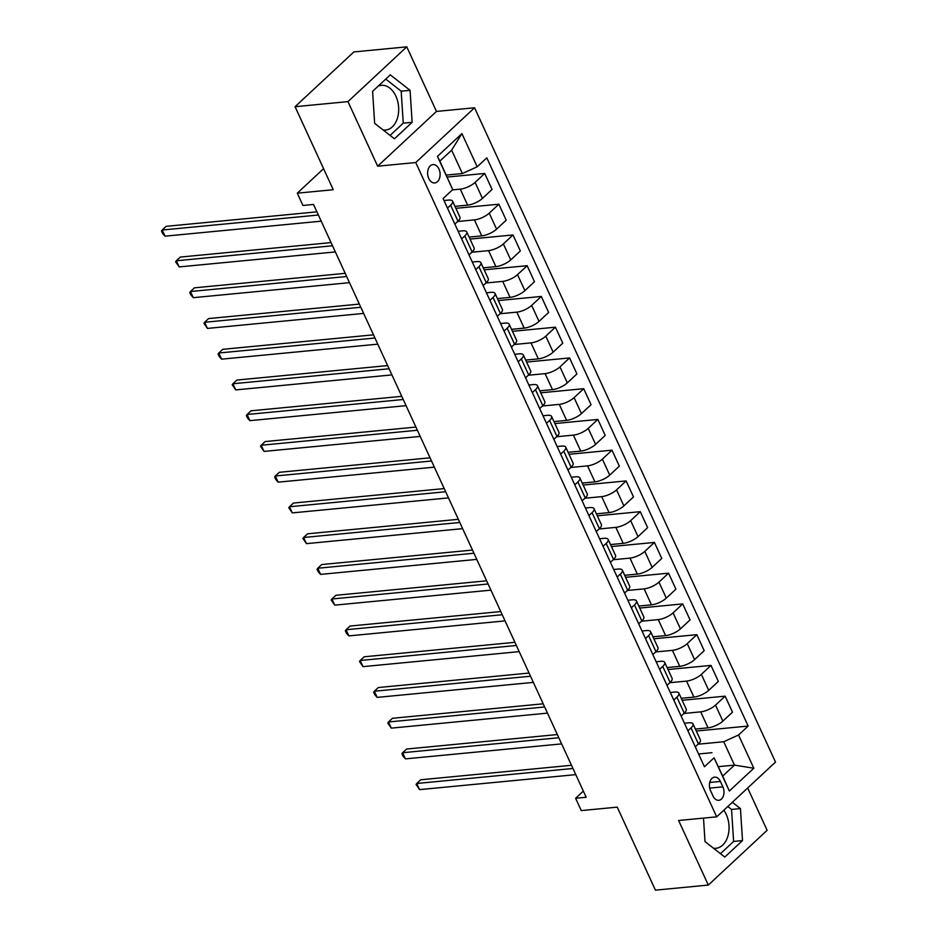 <?xml version="1.0" encoding="UTF-8"?>
<svg xmlns="http://www.w3.org/2000/svg" width="937" height="937" viewBox="0 0 937 937"><rect width="100%" height="100%" fill="white"/><g stroke="black" fill="none" stroke-linecap="round" stroke-linejoin="round"><path stroke-width="1.41" d="M383.128 129.962A22.453 15.133 84.5 0 0 385.622 130.032A22.453 15.133 84.5 0 0 395.871 96.136A22.453 15.133 84.5 0 0 381.324 85.337A22.453 15.133 84.5 0 0 378.138 86.169M428.771 178.51A9.206 6.208 84.5 0 0 434.745 182.938A9.206 6.208 84.5 0 0 438.949 169.035A9.206 6.208 84.5 0 0 432.976 164.607A9.206 6.208 84.5 0 0 428.771 178.51M723.821 810.212A22.453 15.133 -95.5 0 1 726.234 814.394A22.453 15.133 -95.5 0 1 715.985 848.29A22.453 15.133 -95.5 0 1 713.49 848.231M406.775 46.85L353.881 51.933L295.073 106.701L347.967 101.618L377.658 166.189L415.747 162.534L474.555 107.767L436.478 111.421L406.775 46.85L347.967 101.618M415.747 162.534L716.7 816.841L775.508 762.074L474.555 107.767M716.7 816.841L678.611 820.496L708.313 885.067L767.122 830.299L747.667 787.994M708.313 885.067L655.42 890.15L617.237 807.132L581.268 810.587L575.611 798.289L586.187 797.27L313.52 204.453L302.944 205.472L297.287 193.174L333.256 189.719L295.073 106.701M722.872 786.846L720.389 781.435A8.925 6.02 84.5 0 0 714.603 777.136A8.925 6.02 84.5 0 0 710.527 790.605L713.022 796.017A8.925 6.02 84.5 0 0 718.808 800.315A8.925 6.02 84.5 0 0 722.872 786.846L709.707 788.111M738.543 735.006L753.817 768.223L729.337 791.015L714.064 757.81L722.708 776.07L734.467 765.119L723.727 741.741L738.543 735.006L748.159 726.058L486.807 157.838L477.191 166.798L462.374 173.532L451.622 150.166L439.863 161.117L452.712 189.59L437.438 156.385L461.918 133.593L477.191 166.798M452.712 189.59L443.096 198.55L704.448 766.759L714.064 757.81M323.581 168.683L297.287 193.174M583.341 791.086L575.611 798.289M718.374 766.653L734.467 765.119L753.817 768.223M711.956 752.704L698.569 753.98M447.499 208.108L450.615 205.203A11.513 3.9 -24.7 0 0 452.606 201.209A11.513 3.9 -24.7 0 0 448.507 200.096L444.009 200.53M461.636 238.853L464.752 235.948A11.513 3.9 -24.7 0 0 466.755 231.954A11.513 3.9 -24.7 0 0 462.655 230.842L458.146 231.275M475.785 269.61L478.901 266.705A11.513 3.9 -24.7 0 0 480.892 262.7A11.513 3.9 -24.7 0 0 476.792 261.587L472.295 262.02M489.922 300.355L493.038 297.451A11.513 3.9 -24.7 0 0 495.041 293.445A11.513 3.9 -24.7 0 0 490.941 292.344L486.432 292.777M504.059 331.101L507.186 328.196A11.513 3.9 -24.7 0 0 509.178 324.202A11.513 3.9 -24.7 0 0 505.078 323.089L500.581 323.523M518.208 361.846L521.323 358.941A11.513 3.9 -24.7 0 0 523.326 354.947A11.513 3.9 -24.7 0 0 519.227 353.835L514.718 354.268M532.345 392.591L535.472 389.687A11.513 3.9 -24.7 0 0 537.463 385.693A11.513 3.9 -24.7 0 0 533.364 384.58L528.866 385.013M546.494 423.348L549.609 420.432A11.513 3.9 -24.7 0 0 551.612 416.438A11.513 3.9 -24.7 0 0 547.513 415.325L543.003 415.759M560.631 454.094L563.758 451.189A11.513 3.9 -24.7 0 0 565.749 447.183A11.513 3.9 -24.7 0 0 561.65 446.082L557.14 446.504M574.779 484.839L577.895 481.934A11.513 3.9 -24.7 0 0 579.898 477.94A11.513 3.9 -24.7 0 0 575.786 476.828L571.289 477.261M588.916 515.584L592.043 512.68A11.513 3.9 -24.7 0 0 594.035 508.686A11.513 3.9 -24.7 0 0 589.935 507.573L585.426 508.006M603.065 546.33L606.18 543.425A11.513 3.9 -24.7 0 0 608.172 539.431A11.513 3.9 -24.7 0 0 604.072 538.318L599.575 538.752M617.202 577.087L620.317 574.17A11.513 3.9 -24.7 0 0 622.32 570.176A11.513 3.9 -24.7 0 0 618.221 569.064L613.712 569.497M631.351 607.832L634.466 604.927A11.513 3.9 -24.7 0 0 636.457 600.922A11.513 3.9 -24.7 0 0 632.358 599.821L627.86 600.242M645.488 638.577L648.603 635.673A11.513 3.9 -24.7 0 0 650.606 631.679A11.513 3.9 -24.7 0 0 646.507 630.566L641.997 630.999M659.625 669.323L662.752 666.418A11.513 3.9 -24.7 0 0 664.743 662.424A11.513 3.9 -24.7 0 0 660.644 661.311L656.146 661.745M673.773 700.068L676.889 697.163A11.513 3.9 -24.7 0 0 678.892 693.169A11.513 3.9 -24.7 0 0 674.792 692.056L670.283 692.49M687.91 730.825L691.037 727.908A11.513 3.9 -24.7 0 0 693.029 723.914A11.513 3.9 -24.7 0 0 688.929 722.802L684.432 723.235M698.053 744.212L723.727 741.741M695.395 729.056L708.044 727.838A11.513 3.9 -24.7 0 0 722.872 721.103L732.488 712.155L725.133 696.156L682.159 700.29M683.916 713.467L700.689 711.851A11.513 3.9 -24.7 0 0 715.517 705.116L725.133 696.156M681.258 698.311L693.907 697.093A11.513 3.9 -24.7 0 0 708.723 690.358L718.339 681.398L710.984 665.411L668.022 669.545M669.779 682.71L686.552 681.105A11.513 3.9 -24.7 0 0 701.368 674.371L710.984 665.411M667.109 667.566L679.758 666.348A11.513 3.9 -24.7 0 0 694.586 659.613L704.202 650.653L696.847 634.665L653.874 638.788M655.631 651.965L672.403 650.36A11.513 3.9 -24.7 0 0 687.231 643.625L696.847 634.665M652.972 636.809L665.621 635.602A11.513 3.9 -24.7 0 0 680.438 628.868L690.054 619.907L682.71 603.92L639.737 608.043M641.494 621.219L658.266 619.603A11.513 3.9 -24.7 0 0 673.082 612.88L682.71 603.92M638.823 606.063L651.473 604.845A11.513 3.9 -24.7 0 0 666.301 598.111L675.917 589.162L668.561 573.175L625.6 577.297M627.345 590.474L644.129 588.858A11.513 3.9 -24.7 0 0 658.945 582.123L668.561 573.175M624.686 575.318L637.336 574.1A11.513 3.9 -24.7 0 0 652.152 567.365L661.768 558.417L654.424 542.429L611.451 546.552M613.208 559.729L629.98 558.112A11.513 3.9 -24.7 0 0 644.808 551.378L654.424 542.429M610.537 544.573L623.199 543.355A11.513 3.9 -24.7 0 0 638.015 536.62L647.631 527.66L640.276 511.672L597.314 515.807M599.059 528.972L615.843 527.367A11.513 3.9 -24.7 0 0 630.66 520.632L640.276 511.672M596.4 513.827L609.05 512.609A11.513 3.9 -24.7 0 0 623.866 505.875L633.494 496.915L626.139 480.927L583.165 485.05M584.922 498.226L601.695 496.622A11.513 3.9 -24.7 0 0 616.523 489.887L626.139 480.927M582.252 483.07L594.913 481.864A11.513 3.9 -24.7 0 0 609.729 475.129L619.345 466.169L611.99 450.182L569.028 454.304M570.774 467.481L587.558 465.865A11.513 3.9 -24.7 0 0 602.374 459.142L611.99 450.182M568.115 452.325L580.764 451.107A11.513 3.9 -24.7 0 0 595.592 444.372L605.208 435.424L597.853 419.436L554.88 423.559M556.637 436.736L573.409 435.119A11.513 3.9 -24.7 0 0 588.237 428.385L597.853 419.436M553.966 421.58L566.627 420.362A11.513 3.9 -24.7 0 0 581.444 413.627L591.06 404.679L583.704 388.691L540.743 392.814M542.488 405.99L559.272 404.374A11.513 3.9 -24.7 0 0 574.088 397.639L583.704 388.691M539.829 390.834L552.479 389.616A11.513 3.9 -24.7 0 0 567.307 382.882L576.923 373.922L569.567 357.934L526.594 362.069M528.351 375.233L545.123 373.629A11.513 3.9 -24.7 0 0 559.951 366.894L569.567 357.934M525.692 360.089L538.342 358.871A11.513 3.9 -24.7 0 0 553.158 352.136L562.774 343.176L555.418 327.189L512.457 331.323M514.202 344.488L530.986 342.883A11.513 3.9 -24.7 0 0 545.803 336.149L555.418 327.189M511.543 329.332L524.193 328.126A11.513 3.9 -24.7 0 0 539.021 321.391L548.637 312.431L541.281 296.443L498.308 300.566M500.065 313.743L516.837 312.138A11.513 3.9 -24.7 0 0 531.666 305.403L541.281 296.443M497.406 298.587L510.056 297.369A11.513 3.9 -24.7 0 0 524.872 290.634L534.488 281.686L527.144 265.698L484.171 269.821M485.928 282.997L502.7 281.381A11.513 3.9 -24.7 0 0 517.517 274.646L527.144 265.698M483.258 267.841L495.907 266.623A11.513 3.9 -24.7 0 0 510.735 259.889L520.351 250.94L512.996 234.953L470.034 239.076M471.779 252.252L488.564 250.636A11.513 3.9 -24.7 0 0 503.38 243.901L512.996 234.953M469.121 237.096L481.77 235.878A11.513 3.9 -24.7 0 0 496.587 229.143L506.203 220.183L498.859 204.196L455.886 208.33M457.643 221.507L474.415 219.89A11.513 3.9 -24.7 0 0 489.243 213.156L498.859 204.196M454.972 206.351L467.633 205.133A11.513 3.9 -24.7 0 0 482.45 198.398L492.066 189.438L484.71 173.45L447.195 177.058M452.384 189.895L460.278 189.145A11.513 3.9 -24.7 0 0 475.094 182.41L484.71 173.45M446.281 175.078L462.374 173.532M695.266 746.812L698.393 743.908A11.513 3.9 -24.7 0 0 700.384 739.902L693.029 723.914M748.159 726.058L696.308 731.036M681.129 716.055L684.244 713.151A11.513 3.9 -24.7 0 0 686.247 709.157L678.892 693.169M666.98 685.31L670.107 682.405A11.513 3.9 -24.7 0 0 672.098 678.411L664.743 662.424M652.843 654.565L655.959 651.66A11.513 3.9 -24.7 0 0 657.961 647.666L650.606 631.679M638.694 623.819L641.822 620.915A11.513 3.9 -24.7 0 0 643.813 616.909L636.457 600.922M624.557 593.074L627.673 590.169A11.513 3.9 -24.7 0 0 629.676 586.164L622.32 570.176M610.409 562.329L613.536 559.412A11.513 3.9 -24.7 0 0 615.527 555.418L608.172 539.431M596.272 531.572L599.387 528.667A11.513 3.9 -24.7 0 0 601.39 524.673L594.035 508.686M582.135 500.827L585.25 497.922A11.513 3.9 -24.7 0 0 587.241 493.928L579.898 477.94M567.986 470.081L571.113 467.176A11.513 3.9 -24.7 0 0 573.104 463.171L565.749 447.183M553.849 439.336L556.965 436.431A11.513 3.9 -24.7 0 0 558.967 432.425L551.612 416.438M539.7 408.591L542.828 405.674A11.513 3.9 -24.7 0 0 544.819 401.68L537.463 385.693M525.563 377.834L528.679 374.929A11.513 3.9 -24.7 0 0 530.682 370.935L523.326 354.947M511.415 347.088L514.542 344.184A11.513 3.9 -24.7 0 0 516.533 340.19L509.178 324.202M497.278 316.343L500.393 313.438A11.513 3.9 -24.7 0 0 502.396 309.433L495.041 293.445M483.129 285.598L486.256 282.693A11.513 3.9 -24.7 0 0 488.247 278.687L480.892 262.7M468.992 254.852L472.107 251.936A11.513 3.9 -24.7 0 0 474.11 247.942L466.755 231.954M454.843 224.095L457.97 221.191A11.513 3.9 -24.7 0 0 459.962 217.197L452.606 201.209M722.708 776.07L729.337 791.015M437.438 156.385L439.863 161.117M461.918 133.593L451.622 150.166M703.5 818.106L705.011 841.59L724.793 857.074L742.502 840.583L740.441 808.596L732.347 802.259M377.658 166.189L436.478 111.421M372.586 91.334L374.648 123.321L394.418 138.817L412.139 122.314L410.078 90.339L390.296 74.843L372.586 91.334M720.459 853.689L733.612 841.438L731.551 809.451L727.791 806.511M731.551 809.451L740.441 808.596M733.612 841.438L742.502 840.583M390.097 135.42L403.25 123.169L401.188 91.182L385.739 79.083M401.188 91.182L410.078 90.339M403.25 123.169L412.139 122.314M571.476 765.295L420.736 779.783L416.766 783.484L572.94 768.481M419.589 789.633L416.051 784.48L416.766 783.484L419.589 789.633L575.775 774.63M557.339 734.549L406.599 749.026L402.617 752.727L558.803 737.735M405.452 758.876L403.039 756.194L401.914 753.735L402.617 752.727L405.452 758.876L561.626 743.884M543.202 703.804L392.451 718.281L388.48 721.982L544.655 706.978M391.303 728.131L387.766 722.989L388.48 721.982L391.303 728.131L547.489 713.127M529.054 673.059L378.314 687.535L374.332 691.237L530.518 676.233M377.166 697.386L374.753 694.692L373.629 692.232L374.332 691.237L377.166 697.386L533.34 682.382M514.917 642.313L364.165 656.79L360.195 660.491L516.369 645.488M363.017 666.64L359.48 661.487L360.195 660.491L363.017 666.64L519.203 651.637M500.768 611.556L350.028 626.045L346.046 629.746L502.232 614.742M348.88 635.895L346.467 633.201L345.343 630.742L346.046 629.746L348.88 635.895L505.055 620.891M486.631 580.811L335.879 595.3L331.909 598.989L488.095 583.997M334.732 605.15L331.194 599.996L331.909 598.989L334.732 605.15L490.918 590.146M472.482 550.066L321.742 564.542L317.76 568.244L473.946 553.24M320.595 574.393L318.182 571.711L317.057 569.251L317.76 568.244L320.595 574.393L476.781 559.389M458.345 519.321L307.594 533.797L303.623 537.498L459.809 522.495M306.458 543.647L302.909 538.494L303.623 537.498L306.458 543.647L462.632 528.644M444.197 488.575L293.457 503.052L289.486 506.753L445.661 491.749M292.309 512.902L288.772 507.749L289.486 506.753L292.309 512.902L448.495 497.898M430.06 457.818L279.308 472.307L275.337 476.008L431.524 461.004M278.172 482.157L275.759 479.463L274.635 477.003L275.337 476.008L278.172 482.157L434.346 467.153M415.911 427.073L265.171 441.561L261.2 445.251L417.375 430.259M264.023 451.411L260.486 446.258L261.2 445.251L264.023 451.411L420.209 436.408M401.774 396.328L251.022 410.804L247.052 414.505L403.238 399.502M249.886 420.654L247.473 417.972L246.349 415.513L247.052 414.505L249.886 420.654L406.061 405.662M387.637 365.582L236.885 380.059L232.915 383.76L389.089 368.756M235.737 389.909L232.2 384.756L232.915 383.76L235.737 389.909L391.924 374.905M373.488 334.837L222.748 349.314L218.766 353.015L374.952 338.011M221.6 359.164L219.188 356.47L218.063 354.01L218.766 353.015L221.6 359.164L377.775 344.16M359.351 304.092L208.6 318.568L204.629 322.269L360.804 307.266M207.452 328.418L203.915 323.265L204.629 322.269L207.452 328.418L363.638 313.415M345.203 273.335L194.463 287.823L190.48 291.524L346.667 276.52M193.315 297.673L190.902 294.979L189.778 292.52L190.48 291.524L193.315 297.673L349.489 282.669M331.066 242.589L180.314 257.066L176.343 260.767L332.53 245.775M179.166 266.916L175.629 261.774L176.343 260.767L179.166 266.916L335.352 251.924M316.917 211.844L166.177 226.321L162.195 230.022L318.381 215.018M165.029 236.171L162.616 233.477L161.492 231.017L162.195 230.022L165.029 236.171L321.215 221.167M700.689 711.851L708.044 727.838M686.552 681.105L693.907 697.093M672.403 650.36L679.758 666.348M658.266 619.603L665.621 635.602M644.129 588.858L651.473 604.845M629.98 558.112L637.336 574.1M615.843 527.367L623.199 543.355M601.695 496.622L609.05 512.609M587.558 465.865L594.913 481.864M573.409 435.119L580.764 451.107M559.272 404.374L566.627 420.362M545.123 373.629L552.479 389.616M530.986 342.883L538.342 358.871M516.837 312.138L524.193 328.126M502.7 281.381L510.056 297.369M488.564 250.636L495.907 266.623M474.415 219.89L481.77 235.878M460.278 189.145L467.633 205.133M715.517 705.116L722.872 721.103M691.037 727.908L698.393 743.908M676.889 697.163L684.244 713.151M701.368 674.371L708.723 690.358M662.752 666.418L670.107 682.405M687.231 643.625L694.586 659.613M648.603 635.673L655.959 651.66M673.082 612.88L680.438 628.868M634.466 604.927L641.822 620.915M658.945 582.123L666.301 598.111M620.317 574.17L627.673 590.169M644.808 551.378L652.152 567.365M606.18 543.425L613.536 559.412M630.66 520.632L638.015 536.62M592.043 512.68L599.387 528.667M616.523 489.887L623.866 505.875M577.895 481.934L585.25 497.922M602.374 459.142L609.729 475.129M563.758 451.189L571.113 467.176M588.237 428.385L595.592 444.372M549.609 420.432L556.965 436.431M574.088 397.639L581.444 413.627M535.472 389.687L542.828 405.674M559.951 366.894L567.307 382.882M521.323 358.941L528.679 374.929M545.803 336.149L553.158 352.136M507.186 328.196L514.542 344.184M531.666 305.403L539.021 321.391M493.038 297.451L500.393 313.438M517.517 274.646L524.872 290.634M478.901 266.705L486.256 282.693M503.38 243.901L510.735 259.889M464.752 235.948L472.107 251.936M489.243 213.156L496.587 229.143M450.615 205.203L457.97 221.191M475.094 182.41L482.45 198.398M709.754 782.454L720.389 781.435"/></g></svg>
